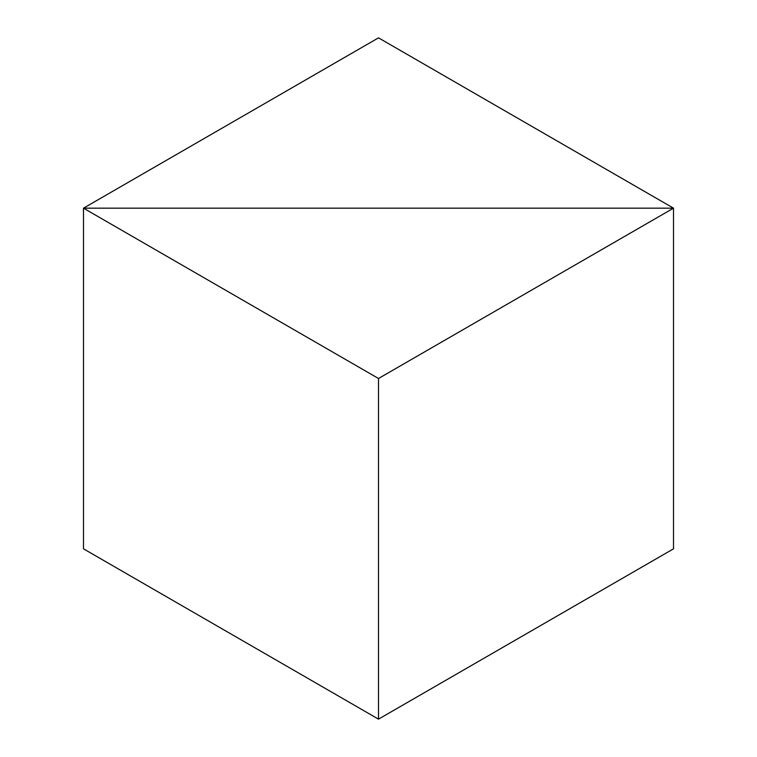 <?xml version="1.0" encoding="UTF-8"?>
<svg xmlns="http://www.w3.org/2000/svg" width="757" height="757" viewBox="0 0 757 757"><rect width="100%" height="100%" fill="white"/><g stroke="black" fill="none" stroke-linecap="round" stroke-linejoin="round"><path stroke-width="1.14" d="M378.5 37.85L673.512 208.175L673.512 548.825L673.512 208.175L83.488 208.175L83.488 548.825L83.488 208.175L83.488 548.825L378.5 719.15L83.488 548.825L83.488 208.175L673.512 208.175L378.5 37.85L83.488 208.175L378.5 378.5L378.5 719.15L673.512 548.825L673.512 208.175L83.488 208.175L378.5 378.5L378.5 719.15L673.512 548.825L673.512 208.175L378.5 378.5L673.512 208.175L83.488 208.175L378.5 37.85"/></g></svg>
